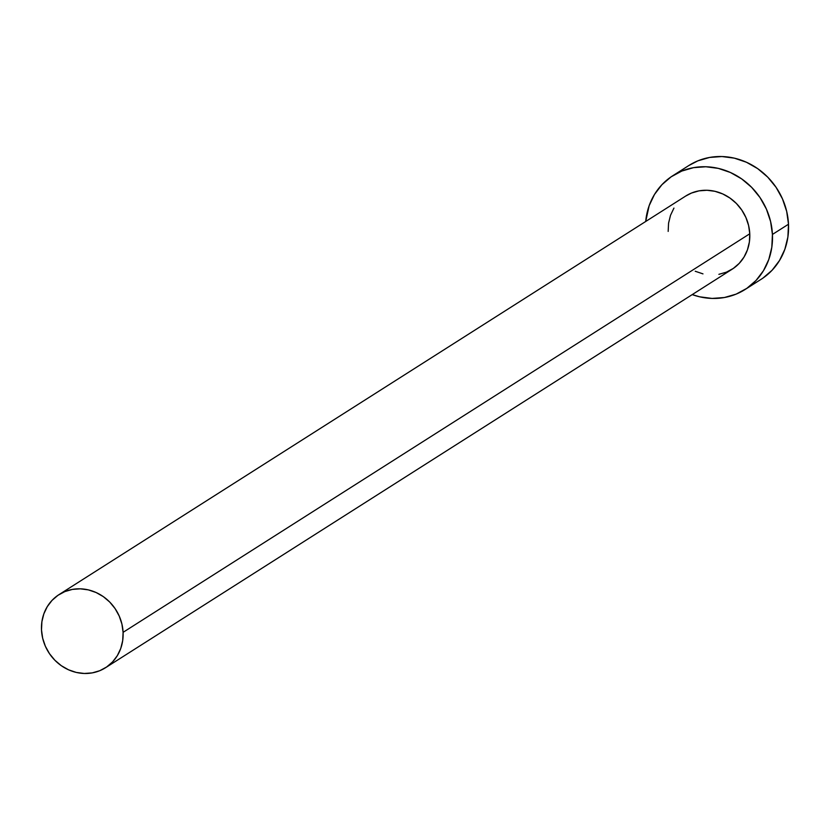 <?xml version="1.0" encoding="UTF-8"?>
<svg xmlns="http://www.w3.org/2000/svg" width="830" height="830" viewBox="0 0 830 830"><rect width="100%" height="100%" fill="white"/><g stroke="black" fill="none" stroke-linecap="round" stroke-linejoin="round"><path stroke-width="1.25" d="M685.632 196.088L691.514 193.037L699.057 190.848L706.973 190.267L714.972 191.315L722.743 193.94L729.975 198.059L736.407 203.506L741.781 210.063L745.9 217.491L748.598 225.501L749.77 233.78A43.326 39.799 -122.5 0 0 727.038 196.171A43.326 39.799 -122.5 0 0 685.715 196.036L59.044 594.591A43.326 39.799 57.5 0 1 100.357 594.726A43.326 39.799 57.5 0 1 123.089 632.336L749.77 233.78L749.376 242.018L747.425 249.892L744.002 257.093L739.229 263.359L733.295 268.443L726.426 272.147L718.884 274.336M105.545 667.714L732.226 269.159A43.326 39.799 -122.5 0 0 749.77 233.78L123.089 632.336A43.326 39.799 57.5 0 1 105.545 667.714A43.326 39.799 57.5 0 1 64.232 667.569A43.326 39.799 57.5 0 1 41.5 629.96A43.326 39.799 57.5 0 1 59.044 594.591M745.143 289.463L761.214 279.243A67.396 61.908 -122.5 0 0 788.5 224.225A67.396 61.908 -122.5 0 0 753.142 165.72A67.396 61.908 -122.5 0 0 688.869 165.502L672.798 175.721A67.396 61.908 57.5 0 1 737.071 175.939A67.396 61.908 57.5 0 1 772.429 234.444L788.5 224.225L772.429 234.444A67.396 61.908 57.5 0 1 745.143 289.463A67.396 61.908 57.5 0 1 692.21 294.598L699.638 296.808L712.078 298.427L724.393 297.524L736.127 294.131L746.813 288.363L756.037 280.457L763.465 270.705L768.788 259.5L771.817 247.257L772.429 234.444L770.603 221.558L766.412 209.108L760.01 197.55L751.648 187.341L741.647 178.875L730.39 172.474L718.303 168.376L705.863 166.757L693.548 167.66L681.814 171.053L671.138 176.821L661.904 184.727L654.476 194.479L649.153 205.684L645.709 221.475A67.396 61.908 57.5 0 1 672.798 175.721M702.968 273.869L695.208 271.244M668.171 231.404L668.565 223.166L670.515 215.292L673.939 208.091M762.874 278.143L772.108 270.238L779.526 260.485L784.858 249.28L787.888 237.038L788.5 224.225L786.674 211.339L782.483 198.889L776.081 187.331L767.719 177.122L757.717 168.656L746.461 162.255L734.374 158.157L721.934 156.538L709.619 157.441L697.885 160.833L688.744 165.585M41.5 629.96L42.672 638.239L45.37 646.248L49.489 653.677L54.863 660.234L61.296 665.681L68.527 669.8L76.298 672.435L84.297 673.472L92.213 672.891L99.756 670.713L106.624 666.998L112.558 661.915L117.321 655.659L120.755 648.448L122.695 640.573L123.089 632.336L121.917 624.056L119.219 616.057L115.111 608.629L109.736 602.061L103.304 596.614L96.062 592.506L88.302 589.871L80.303 588.823L72.376 589.404L64.844 591.593L57.976 595.297L52.041 600.38L47.269 606.647L43.845 613.858L41.894 621.722L41.5 629.96"/></g></svg>
